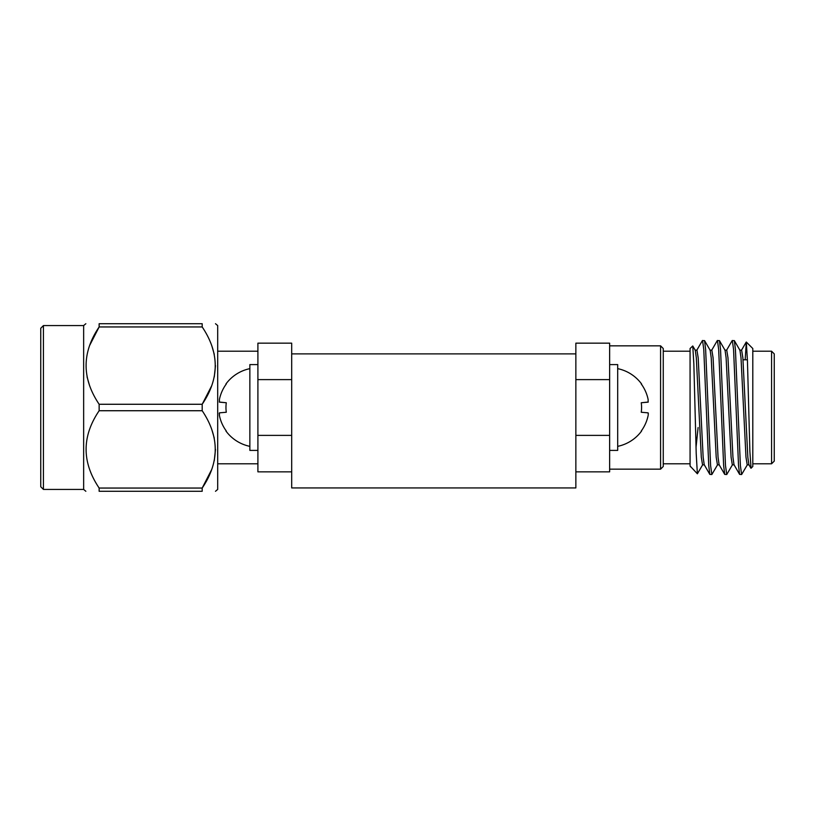 <?xml version="1.0" encoding="UTF-8"?>
<svg xmlns="http://www.w3.org/2000/svg" width="815" height="815" viewBox="0 0 815 815"><rect width="100%" height="100%" fill="white"/><g stroke="black" fill="none" stroke-linecap="round" stroke-linejoin="round"><path stroke-width="1.22" d="M291.689 353.883L291.689 487.93L575.859 487.93L575.859 353.883L291.689 353.883L291.689 343.156L257.907 343.156L257.907 379.617L291.689 379.617L291.689 435.383L257.907 435.383L257.907 471.844L291.689 471.844M575.859 471.844L609.64 471.844L609.64 435.383L575.859 435.383L575.859 379.617L609.64 379.617L609.64 343.156L575.859 343.156L575.859 353.883M43.429 489.428L40.75 486.749L40.75 328.251L43.429 325.572L43.429 489.428L83.65 489.428L83.65 325.572L85.85 323.718M215.486 491.282L217.687 489.428L217.687 325.572L215.486 323.718M211.727 469.481L202.191 488.053C219.581 462.36 219.581 436.585 202.191 410.729L99.145 410.729L99.145 404.271L202.191 404.271L202.202 410.75M211.727 429.301L214.274 438.093M215.486 449.391L214.274 460.689M89.609 345.519L99.135 326.968L99.145 323.718L202.191 323.718C219.581 323.718 219.581 323.718 202.191 323.718C219.581 323.718 219.581 323.718 202.191 323.718L202.202 326.968M211.727 345.519L214.274 354.311M215.486 365.609L214.274 376.907M211.727 385.699L202.202 404.25M99.145 323.718C81.755 323.718 81.755 323.718 99.145 323.718C81.755 323.718 81.755 323.718 99.145 323.718M89.609 385.699L87.062 376.907M99.145 488.053L202.191 488.053L202.191 491.282L99.145 491.282L99.145 488.053C81.755 462.197 81.755 436.422 99.145 410.729M202.191 404.271C219.581 378.578 219.581 352.803 202.191 326.947L99.145 326.947C81.755 352.64 81.755 378.415 99.145 404.271M202.191 491.282C219.581 491.282 219.581 491.282 202.191 491.282C219.581 491.282 219.581 491.282 202.191 491.282M99.145 491.282C81.755 491.282 81.755 491.282 99.145 491.282C81.755 491.282 81.755 491.282 99.145 491.282M660.578 345.835L663.257 348.525L663.257 466.475L660.578 469.165L660.578 345.835L609.64 345.835M697.375 473.79L690.071 465.986L690.071 348.525L692.76 345.978L693.84 363.765L696.214 453.711L697.375 473.79L702.724 464.693M717.618 464.693L711.841 474.524L710.599 465.548L705.637 349.452L704.557 340.609L702.377 340.609L696.764 350.307M711.841 474.524L709.824 474.391L708.744 465.548L703.773 349.452L702.54 340.476M747.406 464.693L741.63 474.524L740.387 465.548L735.425 349.452L734.346 340.609L732.165 340.609L726.552 350.307M741.63 474.524L739.613 474.391L738.533 465.548L733.561 349.452L732.328 340.476M732.512 464.693L726.736 474.524L725.493 465.548L720.531 349.452L719.451 340.609L717.271 340.609L711.658 350.307M726.736 474.524L724.718 474.391L723.639 465.548L718.667 349.452L717.434 340.476M751.043 468.238L749.882 451.551L747.447 360.933L746.316 342.035L745.175 359.782M746.336 342.055L752.805 348.525L752.805 466.475L751.043 468.248M771.571 351.204L774.25 353.883L774.25 461.117L771.571 463.796L771.571 351.204L752.805 351.204M752.805 352.722L752.805 359.018M750.931 468.207L748.893 464.693L747.834 457.164L742.873 357.836L741.63 350.155L739.765 350.155M739.613 474.391L733.999 464.693L732.94 457.164L727.978 357.836L726.736 350.155L724.881 350.155M724.718 474.391L719.105 464.693L718.046 457.164L713.084 357.836L711.841 350.155L709.987 350.155M709.824 474.391L704.211 464.693L703.151 457.164L698.19 357.836L696.947 350.155L695.093 350.155M698.109 427.549L696.02 447.415M690.539 466.801L690.071 465.803M749.077 464.845L747.212 464.845L745.98 457.164L741.008 357.836L739.959 350.307L734.346 340.609M734.183 464.845L732.328 464.845L731.086 457.164L726.114 357.836L725.065 350.307L719.451 340.609M719.288 464.845L717.434 464.845L716.191 457.164L711.22 357.836L710.171 350.307L704.557 340.609M704.394 464.845L702.54 464.845L701.297 457.164L696.326 357.836L695.277 350.307L692.76 345.978M257.907 364.6L249.859 364.6L249.859 450.4L257.907 450.4M257.907 379.617L257.907 435.383M249.859 446.355A39.68 39.68 0 0 1 225.959 431.043L226.295 431.013A39.629 39.477 -90 0 1 219.418 415.538L219.418 412.848L226.295 412.247A33.873 33.741 -90 0 1 226.295 402.753L219.418 402.152L219.418 399.462A39.629 39.477 -90 0 1 226.295 383.987A39.629 39.477 -90 0 0 219.418 399.462M219.286 414.794L219.418 415.538A39.629 39.477 -90 0 0 226.295 431.013M219.418 412.848L226.295 412.247L219.418 412.848L219.194 413.653M219.286 402.039L226.295 402.753L219.418 402.152M226.295 383.987L225.959 383.957A39.68 39.68 0 0 1 249.859 368.645M609.64 364.6L617.689 364.6L617.689 450.4L609.64 450.4M609.64 379.617L609.64 435.383M648.261 414.794L648.129 412.848L641.252 412.247A33.873 33.741 -90 0 0 641.252 402.753L648.129 402.152L648.129 399.462A39.629 39.477 -90 0 0 641.252 383.987L641.578 383.957A39.68 39.68 0 0 0 617.689 368.645M641.252 383.987A39.629 39.477 -90 0 1 648.129 399.462M648.261 402.039L641.252 402.753L648.129 402.152M648.129 412.848L641.252 412.247L648.129 412.848L648.353 413.653M648.129 415.538A39.629 39.477 -90 0 1 641.252 431.013A39.629 39.477 -90 0 0 648.129 415.538M617.689 446.355A39.68 39.68 0 0 0 641.578 431.043L641.252 431.013M217.687 463.796L257.907 463.796M217.687 351.204L257.907 351.204M83.65 489.428L85.85 491.282M43.429 325.572L83.65 325.572M690.071 351.204L663.257 351.204M743.015 359.782L747.406 359.782M752.805 463.796L771.571 463.796M741.446 350.307L746.214 342.076M690.071 463.796L663.257 463.796M660.578 469.165L609.64 469.165"/></g></svg>
